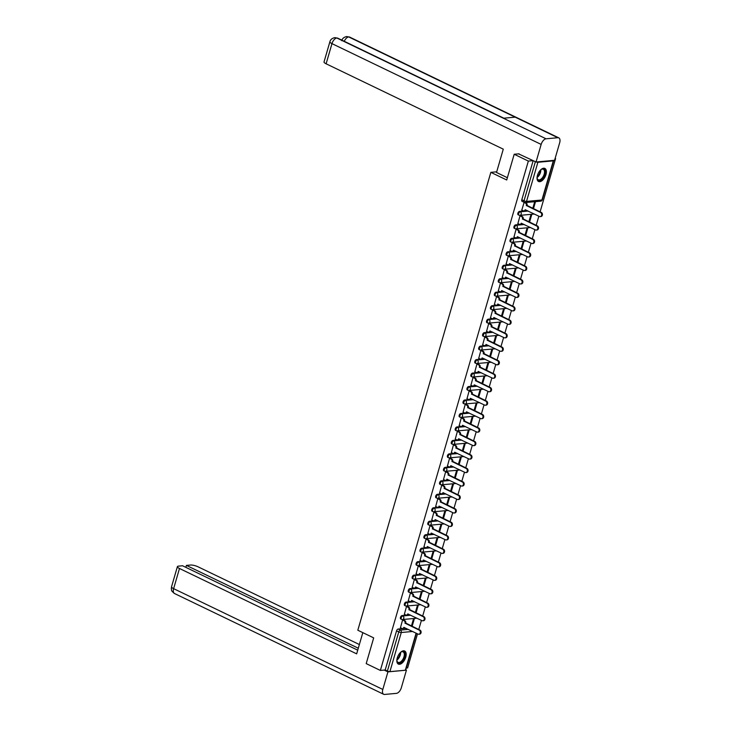<?xml version="1.0" encoding="UTF-8"?>
<svg xmlns="http://www.w3.org/2000/svg" width="731" height="731" viewBox="0 0 731 731"><rect width="100%" height="100%" fill="white"/><g stroke="black" fill="none" stroke-linecap="round" stroke-linejoin="round"><path stroke-width="1.1" d="M409.972 614.844L402.059 615.575A1.864 0.987 115.7 0 0 400.469 617.403A1.864 0.987 115.7 0 0 400.752 618.974L401.529 619.349A1.864 0.987 -64.3 0 1 401.246 617.777A1.864 0.987 -64.3 0 1 402.845 615.95L410.758 615.219M413.883 601.375L405.97 602.097A1.864 0.987 115.7 0 0 404.38 603.925A1.864 0.987 115.7 0 0 404.663 605.506L405.449 605.88A1.864 0.987 -64.3 0 1 405.166 604.309A1.864 0.987 -64.3 0 1 406.756 602.481L414.669 601.75M417.803 587.898L409.89 588.629A1.864 0.987 115.7 0 0 408.291 590.456A1.864 0.987 115.7 0 0 408.574 592.028L409.36 592.412A1.864 0.987 -64.3 0 1 409.077 590.831A1.864 0.987 -64.3 0 1 410.667 589.003L418.58 588.281M421.714 574.429L413.801 575.151A1.864 0.987 115.7 0 0 412.211 576.978A1.864 0.987 115.7 0 0 412.494 578.559L413.271 578.934A1.864 0.987 -64.3 0 1 412.997 577.362A1.864 0.987 -64.3 0 1 414.587 575.535L422.5 574.804M425.625 560.96L417.712 561.682A1.864 0.987 115.7 0 0 416.122 563.51A1.864 0.987 115.7 0 0 416.405 565.09L417.191 565.465A1.864 0.987 -64.3 0 1 416.908 563.884A1.864 0.987 -64.3 0 1 418.498 562.057L426.411 561.335M429.545 547.482L421.632 548.213A1.864 0.987 115.7 0 0 420.042 550.041A1.864 0.987 115.7 0 0 420.316 551.613L421.102 551.987A1.864 0.987 -64.3 0 1 420.818 550.416A1.864 0.987 -64.3 0 1 422.408 548.588L430.321 547.857M433.456 534.014L425.543 534.736A1.864 0.987 115.7 0 0 423.953 536.563A1.864 0.987 115.7 0 0 424.236 538.144L425.013 538.519A1.864 0.987 -64.3 0 1 424.738 536.947A1.864 0.987 -64.3 0 1 426.328 535.119L434.241 534.388M437.366 520.536L429.453 521.267A1.864 0.987 115.7 0 0 427.863 523.094A1.864 0.987 115.7 0 0 428.147 524.666L428.933 525.05A1.864 0.987 -64.3 0 1 428.649 523.469A1.864 0.987 -64.3 0 1 430.239 521.642L438.152 520.92M441.286 507.067L433.373 507.789A1.864 0.987 115.7 0 0 431.783 509.617A1.864 0.987 115.7 0 0 432.058 511.197L432.843 511.572A1.864 0.987 -64.3 0 1 432.56 510A1.864 0.987 -64.3 0 1 434.15 508.173L442.063 507.442M445.197 493.599L437.284 494.32A1.864 0.987 115.7 0 0 435.694 496.148A1.864 0.987 115.7 0 0 435.978 497.729L436.754 498.103A1.864 0.987 -64.3 0 1 436.48 496.523A1.864 0.987 -64.3 0 1 438.07 494.695L445.983 493.973M449.108 480.121L441.195 480.852A1.864 0.987 115.7 0 0 439.605 482.679A1.864 0.987 115.7 0 0 439.888 484.251L440.674 484.626A1.864 0.987 -64.3 0 1 440.391 483.054A1.864 0.987 -64.3 0 1 441.981 481.226L449.894 480.495M453.028 466.652L445.115 467.374A1.864 0.987 115.7 0 0 443.525 469.201A1.864 0.987 115.7 0 0 443.799 470.782L444.585 471.157A1.864 0.987 -64.3 0 1 444.302 469.585A1.864 0.987 -64.3 0 1 445.892 467.758L453.805 467.027M456.939 453.174L449.026 453.905A1.864 0.987 115.7 0 0 447.436 455.733A1.864 0.987 115.7 0 0 447.719 457.304L448.496 457.688A1.864 0.987 -64.3 0 1 448.222 456.107A1.864 0.987 -64.3 0 1 449.812 454.28L457.725 453.558M460.85 439.706L452.946 440.437A1.864 0.987 115.7 0 0 451.347 442.255A1.864 0.987 115.7 0 0 451.63 443.836L452.416 444.21A1.864 0.987 -64.3 0 1 452.133 442.639A1.864 0.987 -64.3 0 1 453.723 440.811L461.636 440.08M464.77 426.237L456.857 426.959A1.864 0.987 115.7 0 0 455.267 428.786A1.864 0.987 115.7 0 0 455.55 430.367L456.327 430.742A1.864 0.987 -64.3 0 1 456.043 429.161A1.864 0.987 -64.3 0 1 457.643 427.333L465.556 426.612M468.681 412.759L460.768 413.49A1.864 0.987 115.7 0 0 459.178 415.318A1.864 0.987 115.7 0 0 459.461 416.889L460.247 417.264A1.864 0.987 -64.3 0 1 459.963 415.692A1.864 0.987 -64.3 0 1 461.553 413.865L469.466 413.134M472.601 399.29L464.688 400.012A1.864 0.987 115.7 0 0 463.089 401.84A1.864 0.987 115.7 0 0 463.372 403.421L464.158 403.795A1.864 0.987 -64.3 0 1 463.874 402.224A1.864 0.987 -64.3 0 1 465.464 400.396L473.377 399.665M476.511 385.813L468.598 386.544A1.864 0.987 115.7 0 0 467.008 388.371A1.864 0.987 115.7 0 0 467.292 389.943L468.068 390.327A1.864 0.987 -64.3 0 1 467.785 388.746A1.864 0.987 -64.3 0 1 469.384 386.918L477.297 386.196M480.422 372.344L472.509 373.075A1.864 0.987 115.7 0 0 470.919 374.893A1.864 0.987 115.7 0 0 471.203 376.474L471.988 376.849A1.864 0.987 -64.3 0 1 471.705 375.277A1.864 0.987 -64.3 0 1 473.295 373.45L481.208 372.719M484.342 358.875L476.429 359.597A1.864 0.987 115.7 0 0 474.83 361.425A1.864 0.987 115.7 0 0 475.113 363.005L475.899 363.38A1.864 0.987 -64.3 0 1 475.616 361.799A1.864 0.987 -64.3 0 1 477.206 359.972L485.119 359.25M488.253 345.397L480.34 346.128A1.864 0.987 115.7 0 0 478.75 347.956A1.864 0.987 115.7 0 0 479.033 349.528L479.81 349.902A1.864 0.987 -64.3 0 1 479.527 348.331A1.864 0.987 -64.3 0 1 481.126 346.503L489.039 345.772M492.164 331.929L484.251 332.651A1.864 0.987 115.7 0 0 482.661 334.478A1.864 0.987 115.7 0 0 482.944 336.059L483.73 336.434A1.864 0.987 -64.3 0 1 483.447 334.862A1.864 0.987 -64.3 0 1 485.037 333.034L492.95 332.303M496.084 318.451L488.171 319.182A1.864 0.987 115.7 0 0 486.581 321.01A1.864 0.987 115.7 0 0 486.855 322.581L487.641 322.965A1.864 0.987 -64.3 0 1 487.358 321.384A1.864 0.987 -64.3 0 1 488.948 319.557L496.861 318.835M499.995 304.982L492.082 305.713A1.864 0.987 115.7 0 0 490.492 307.532A1.864 0.987 115.7 0 0 490.775 309.112L491.552 309.487A1.864 0.987 -64.3 0 1 491.278 307.915A1.864 0.987 -64.3 0 1 492.868 306.088L500.781 305.357M503.906 291.514L495.993 292.236A1.864 0.987 115.7 0 0 494.403 294.063A1.864 0.987 115.7 0 0 494.686 295.644L495.472 296.018A1.864 0.987 -64.3 0 1 495.189 294.438A1.864 0.987 -64.3 0 1 496.778 292.61L504.692 291.888M507.826 278.036L499.913 278.767A1.864 0.987 115.7 0 0 498.323 280.594A1.864 0.987 115.7 0 0 498.597 282.166L499.383 282.541A1.864 0.987 -64.3 0 1 499.099 280.969A1.864 0.987 -64.3 0 1 500.689 279.141L508.602 278.41M511.737 264.567L503.823 265.289A1.864 0.987 115.7 0 0 502.234 267.117A1.864 0.987 115.7 0 0 502.517 268.697L503.293 269.072A1.864 0.987 -64.3 0 1 503.019 267.5A1.864 0.987 -64.3 0 1 504.609 265.673L512.522 264.942M515.647 251.089L507.734 251.82A1.864 0.987 115.7 0 0 506.144 253.648A1.864 0.987 115.7 0 0 506.428 255.22L507.213 255.603A1.864 0.987 -64.3 0 1 506.93 254.022A1.864 0.987 -64.3 0 1 508.52 252.195L516.433 251.473M519.567 237.621L511.654 238.352A1.864 0.987 115.7 0 0 510.064 240.17A1.864 0.987 115.7 0 0 510.339 241.751L511.124 242.125A1.864 0.987 -64.3 0 1 510.841 240.554A1.864 0.987 -64.3 0 1 512.431 238.726L520.344 237.995M523.478 224.152L515.565 224.874A1.864 0.987 115.7 0 0 513.975 226.701A1.864 0.987 115.7 0 0 514.258 228.282L515.035 228.657A1.864 0.987 -64.3 0 1 514.761 227.076A1.864 0.987 -64.3 0 1 516.351 225.249L524.264 224.527M527.389 210.674L519.476 211.405A1.864 0.987 115.7 0 0 517.886 213.233A1.864 0.987 115.7 0 0 518.169 214.804L518.955 215.179A1.864 0.987 -64.3 0 1 518.672 213.607A1.864 0.987 -64.3 0 1 520.262 211.78L528.175 211.049M545.956 174.572A7.255 3.838 115.7 0 0 544.86 168.422A7.255 3.838 115.7 0 0 537.459 175.349A7.255 3.838 115.7 0 0 538.555 181.498A7.255 3.838 115.7 0 0 545.956 174.572M405.751 657.16A7.255 3.838 115.7 0 0 404.654 651.01A7.255 3.838 115.7 0 0 397.253 657.937A7.255 3.838 115.7 0 0 398.349 664.086A7.255 3.838 115.7 0 0 405.751 657.16M406.262 668.061L407.596 667.933L417.511 633.832M418.762 629.51L421.421 620.363M422.682 616.032L425.332 606.885M426.593 602.563L429.252 593.417M430.504 589.085L433.163 579.948M434.424 575.617L437.074 566.47M438.335 562.148L440.994 553.001M442.246 548.67L444.905 539.524M446.166 535.202L448.816 526.055M450.077 521.724L452.736 512.586M453.988 508.255L456.647 499.109M457.908 494.786L460.557 485.64M461.818 481.309L464.477 472.171M465.729 467.84L468.388 458.693M469.649 454.362L472.308 445.225M473.56 440.894L476.219 431.747M477.48 427.425L480.13 418.278M481.391 413.947L484.05 404.81M485.302 400.478L487.961 391.332M489.222 387.001L491.872 377.863M493.133 373.532L495.792 364.385M497.043 360.063L499.702 350.917M500.963 346.585L503.613 337.448M504.874 333.117L507.533 323.97M508.785 319.639L511.444 310.501M512.705 306.17L515.355 297.024M516.616 292.702L519.275 283.555M520.527 279.224L523.186 270.086M524.447 265.755L527.097 256.608M528.358 252.277L531.017 243.14M532.269 238.809L534.928 229.662M536.188 225.34L538.848 216.193M540.099 211.862L555.578 158.581L555.057 158.627M416.368 633.284L405.687 670.062A1.864 0.475 -163.8 0 1 405.321 670.226L389.906 671.643A1.864 0.475 -163.8 0 1 387.393 671.058L385.191 669.989L396.549 630.871A1.864 0.987 -64.3 0 1 398.148 629.044L406.061 628.322M514.195 154.259L506.711 179.99L490.848 172.352L357.815 630.232L373.687 637.88L366.204 663.611L380.367 670.437L528.349 161.076L514.195 154.259L519.065 153.812M385.191 669.989L380.367 670.437M536.115 161.99A1.864 0.475 16.2 0 0 537.888 162.282L553.303 160.866A1.864 0.475 16.2 0 0 553.669 160.701A1.864 0.475 16.2 0 0 553.486 160.4M537.888 162.282L526.521 201.409A1.864 1.508 84.8 0 1 524.593 202.45A1.864 0.987 -64.3 0 1 524.291 202.396A1.864 0.987 -64.3 0 1 524.008 200.824L535.375 161.697L533.173 160.637L528.349 161.076M535.375 161.697A1.864 0.475 16.2 0 0 535.86 161.907M524.127 202.323L521.797 210.099M529.564 222.142L531.711 214.731L530.898 214.813L528.86 221.804M520.801 215.809L520.006 215.809L517.886 223.567M525.644 235.62L527.8 228.209L526.978 228.282L524.949 235.281M516.881 229.278L516.086 229.278L513.975 237.045M521.733 249.088L523.88 241.678L523.067 241.751L521.039 248.75M512.97 242.747L512.175 242.756L510.055 250.514M517.822 262.557L519.969 255.156L519.156 255.229L517.119 262.228M509.059 256.225L508.264 256.225L506.144 263.982M513.902 276.035L516.059 268.624L515.236 268.697L513.208 275.697M505.139 269.693L504.344 269.702L502.224 277.46M509.991 289.503L512.139 282.093L511.325 282.175L509.288 289.165M501.228 283.171L500.433 283.171L498.314 290.929M506.071 302.981L508.228 295.571L507.415 295.644L505.377 302.643M497.318 296.64L496.523 296.64L494.403 304.407M502.16 316.45L504.317 309.039L503.495 309.112L501.466 316.112M493.398 310.108L492.603 310.118L490.483 317.875M498.25 329.919L500.397 322.517L499.584 322.59L497.546 329.59M489.487 323.586L488.692 323.586L486.572 331.344M494.33 343.396L496.486 335.986L495.673 336.059L493.635 343.058M485.576 337.055L484.772 337.064L482.661 344.822M490.419 356.865L492.575 349.455L491.753 349.537L489.724 356.527M481.656 350.533L480.861 350.533L478.741 358.291M486.508 370.343L488.655 362.932L487.842 363.005L485.804 370.005M477.745 364.001L476.95 364.001L474.83 371.768M482.588 383.812L484.744 376.401L483.931 376.474L481.893 383.473M473.834 377.47L473.03 377.479L470.919 385.237M478.677 397.28L480.834 389.879L480.011 389.952L477.983 396.951M469.914 390.948L469.119 390.948L466.999 398.706M474.766 410.758L476.914 403.348L476.1 403.421L474.063 410.42M466.003 404.417L465.208 404.426L463.089 412.183M470.846 424.227L473.003 416.816L472.18 416.898L470.152 423.889M462.093 417.894L461.288 417.894L459.178 425.652M466.935 437.705L469.092 430.294L468.269 430.367L466.241 437.366M458.173 431.363L457.378 431.363L455.258 439.13M463.025 451.173L465.172 443.763L464.359 443.836L462.321 450.835M454.262 444.832L453.467 444.841L451.347 452.599M459.105 464.642L461.261 457.24L460.439 457.314L458.41 464.313M450.342 458.31L449.547 458.31L447.436 466.067M455.194 478.12L457.341 470.709L456.528 470.782L454.499 477.782M446.431 471.778L445.636 471.787L443.516 479.545M451.283 491.588L453.43 484.178L452.617 484.26L450.579 491.25M442.52 485.256L441.725 485.256L439.605 493.014M447.363 505.066L449.519 497.656L448.697 497.729L446.668 504.728M438.6 498.725L437.805 498.725L435.685 506.492M443.452 518.535L445.599 511.124L444.786 511.197L442.748 518.197M434.689 512.193L433.894 512.203L431.774 519.96M439.532 532.004L441.688 524.602L440.875 524.675L438.838 531.675M430.778 525.671L429.983 525.671L427.863 533.429M435.621 545.481L437.778 538.071L436.955 538.144L434.927 545.143M426.858 539.14L426.063 539.149L423.943 546.907M431.71 558.95L433.858 551.539L433.044 551.622L431.007 558.612M422.947 552.618L422.152 552.618L420.033 560.375M427.79 572.428L429.947 565.017L429.134 565.09L427.096 572.09M419.037 566.086L418.233 566.086L416.122 573.853M423.879 585.897L426.036 578.486L425.214 578.559L423.185 585.558M415.117 579.555L414.322 579.564L412.202 587.322M419.969 599.365L422.116 591.964L421.303 592.037L419.265 599.036M411.206 593.033L410.411 593.033L408.291 600.791M416.049 612.843L418.205 605.432L417.392 605.506L415.354 612.505M407.295 606.502L406.491 606.511L404.38 614.268M412.138 626.312L414.294 618.901L413.472 618.983L411.443 625.974M403.375 619.979L402.58 619.979L400.46 627.737M496.705 171.812L490.848 172.352M533.475 208.673L535.521 201.628M534.699 201.71L532.78 208.335M533.173 160.637L521.806 199.755A1.864 0.987 115.7 0 0 522.089 201.336L524.291 202.396A1.864 1.864 0 0 0 525.269 202.569L540.684 201.162A1.864 1.864 0 0 0 542.301 199.828L553.669 160.701M521.678 210.044L523.222 210.784A1.864 1.508 -95.2 0 0 525.141 209.742L539.414 216.467A2.138 1.727 -95.2 0 0 540.565 212.493L526.375 205.512A1.864 1.508 -95.2 0 0 525.452 203.099L526.165 203.026A1.864 1.508 84.8 0 1 527.078 205.448L541.278 212.429A2.138 1.727 84.8 0 1 540.894 216.55L540.182 216.614M525.223 202.578L526.165 203.026M525.772 209.898A1.864 1.508 84.8 0 1 524.602 210.839L523.889 210.912M523.908 202.35L525.452 203.099M526.338 205.639L527.042 205.575M517.767 223.512L519.302 224.253A1.864 1.508 -95.2 0 0 521.23 223.211L535.494 229.936A2.138 1.727 -95.2 0 0 536.655 225.97L522.464 218.98A1.864 1.508 -95.2 0 0 521.541 216.568L522.245 216.504A1.864 1.508 84.8 0 1 523.168 218.916L537.358 225.897A2.138 1.727 84.8 0 1 536.983 230.018L536.271 230.082M520.682 215.746L522.245 216.504M521.861 223.366A1.864 1.508 84.8 0 1 520.682 224.316L519.979 224.38M519.997 215.828L521.541 216.568M522.418 219.108L523.131 219.044M513.847 236.981L515.392 237.73A1.864 1.508 -95.2 0 0 517.32 236.689L531.583 243.414A2.138 1.727 -95.2 0 0 532.735 239.439L518.544 232.449A1.864 1.508 -95.2 0 0 517.621 230.037L518.334 229.973A1.864 1.508 84.8 0 1 519.257 232.385L533.447 239.375A2.138 1.727 84.8 0 1 533.063 243.487L532.36 243.56M516.762 229.223L518.334 229.973M517.95 236.844A1.864 1.508 84.8 0 1 516.771 237.785L516.068 237.849M516.086 229.296L517.621 230.037M518.507 232.586L519.22 232.522M507.378 177.715L496.513 172.479L503.284 149.161L326.117 63.798A5.583 1.435 -163.8 0 1 324.025 61.943L329.882 41.777A5.583 1.435 -163.8 0 0 331.975 43.632L326.117 63.798M557.872 137.72L515.181 117.152L503.367 118.23L546.057 138.799L557.872 137.72A5.72 3.025 115.7 0 1 558.813 137.876A5.72 3.025 115.7 0 1 559.681 142.719L554.573 160.299L536.051 161.999L518.544 153.857M546.057 138.799A5.72 3.025 115.7 0 0 541.159 144.418L536.051 161.999M503.851 118.184L337.777 38.176A5.72 3.025 115.7 0 0 336.863 38.012L334.853 37.637C332.075 38.231 330.421 39.611 329.882 41.777M558.813 137.876L349.628 37.08A5.72 3.025 115.7 0 0 348.687 36.925L346.631 36.559C343.89 37.171 342.263 38.551 341.724 40.689M362.823 632.644L356.655 653.852L179.488 568.49L173.631 588.656L382.816 689.443L387.923 671.871L384.214 670.08M359.36 644.532L198.01 566.79A5.583 1.435 16.2 0 0 190.471 565.036L186.414 565.41L358.291 648.223M382.816 689.443A5.72 3.025 115.7 0 0 383.684 694.295A5.72 3.025 115.7 0 0 384.625 694.45L396.44 693.363A5.72 3.025 115.7 0 0 401.337 687.743L406.436 670.172L387.923 671.871M357.724 650.17L182.549 565.767L178.492 566.132A5.583 1.435 16.2 0 0 177.395 566.635A5.583 1.435 16.2 0 0 179.488 568.49M185.848 567.357L186.414 565.41M406.436 670.172L405.751 669.834M540.465 170.058A6.277 3.317 -64.3 0 1 541.406 169.364A6.277 3.317 -64.3 0 1 542.831 168.861A6.277 3.317 -64.3 0 1 544.814 174.353A6.277 3.317 -64.3 0 1 539.441 180.52A6.277 3.317 -64.3 0 1 537.139 178.218A6.277 3.317 -64.3 0 1 537.102 177.048M537.111 177.989A5.811 3.079 115.7 0 0 538.254 179.753A5.811 3.079 115.7 0 0 539.213 179.917A5.811 3.079 115.7 0 0 543.901 175.038A5.811 3.079 115.7 0 0 543.307 169.281A5.811 3.079 115.7 0 0 542.347 169.117A5.811 3.079 115.7 0 0 541.214 169.482M538.162 181.251A7.209 3.81 115.7 0 0 539.195 181.379A7.209 3.81 115.7 0 0 544.951 175.477A7.209 3.81 115.7 0 0 544.412 168.267M400.268 652.646A6.277 3.317 -64.3 0 1 401.2 651.951A6.277 3.317 -64.3 0 1 402.626 651.449A6.277 3.317 -64.3 0 1 404.608 656.941A6.277 3.317 -64.3 0 1 399.236 663.099A6.277 3.317 -64.3 0 1 396.933 660.806A6.277 3.317 -64.3 0 1 396.896 659.636M396.906 660.577A5.811 3.079 115.7 0 0 398.048 662.341A5.811 3.079 115.7 0 0 399.007 662.496A5.811 3.079 115.7 0 0 403.704 657.617A5.811 3.079 115.7 0 0 403.101 651.86A5.811 3.079 115.7 0 0 402.141 651.705A5.811 3.079 115.7 0 0 401.008 652.07M397.956 663.839A7.209 3.81 115.7 0 0 398.989 663.967A7.209 3.81 115.7 0 0 404.746 658.064A7.209 3.81 115.7 0 0 404.206 650.855M509.936 250.459L511.481 251.199A1.864 1.508 -95.2 0 0 513.4 250.157L527.672 256.883A2.138 1.727 -95.2 0 0 528.824 252.908L514.633 245.927A1.864 1.508 -95.2 0 0 513.71 243.514L514.423 243.45A1.864 1.508 84.8 0 1 515.337 245.863L529.536 252.844A2.138 1.727 84.8 0 1 529.153 256.965L528.44 257.029M512.851 242.692L514.423 243.45M514.03 250.313A1.864 1.508 84.8 0 1 512.86 251.263L512.148 251.327M512.166 242.774L513.71 243.514M514.597 246.055L515.3 245.991M506.026 263.928L507.561 264.668A1.864 1.508 -95.2 0 0 509.489 263.626L523.752 270.36A2.138 1.727 -95.2 0 0 524.913 266.386L510.713 259.395A1.864 1.508 -95.2 0 0 509.799 256.983L510.503 256.919A1.864 1.508 84.8 0 1 511.426 259.331L525.616 266.322A2.138 1.727 84.8 0 1 525.233 270.433L524.529 270.497M508.94 256.161L510.503 256.919M510.119 263.781A1.864 1.508 84.8 0 1 508.94 264.732L508.237 264.796M508.255 256.243L509.799 256.983M510.677 259.523L511.389 259.459M502.106 277.405L503.65 278.145A1.864 1.508 -95.2 0 0 505.578 277.104L519.842 283.829A2.138 1.727 -95.2 0 0 520.993 279.854L506.802 272.873A1.864 1.508 -95.2 0 0 505.879 270.461L506.592 270.388A1.864 1.508 84.8 0 1 507.515 272.809L521.706 279.79A2.138 1.727 84.8 0 1 521.322 283.911L520.618 283.975M505.02 269.638L506.592 270.388M506.208 277.259A1.864 1.508 84.8 0 1 505.03 278.2L504.317 278.273M504.344 269.712L505.879 270.461M506.766 273.001L507.478 272.937M498.195 290.874L499.739 291.614A1.864 1.508 -95.2 0 0 501.658 290.572L515.931 297.298A2.138 1.727 -95.2 0 0 517.082 293.332L502.891 286.342A1.864 1.508 -95.2 0 0 501.969 283.93L502.672 283.866A1.864 1.508 84.8 0 1 503.595 286.278L517.795 293.259A2.138 1.727 84.8 0 1 517.411 297.38L516.698 297.444M501.11 283.107L502.672 283.866M502.288 290.728A1.864 1.508 84.8 0 1 501.119 291.678L500.406 291.742M500.424 283.189L501.969 283.93M502.855 286.47L503.558 286.406M494.284 304.343L495.819 305.092A1.864 1.508 -95.2 0 0 497.747 304.05L512.011 310.776A2.138 1.727 -95.2 0 0 513.171 306.801L498.971 299.811A1.864 1.508 -95.2 0 0 498.058 297.398L498.761 297.334A1.864 1.508 84.8 0 1 499.684 299.747L513.875 306.737A2.138 1.727 84.8 0 1 513.491 310.849L512.787 310.922M497.199 296.585L498.761 297.334M498.378 304.206A1.864 1.508 84.8 0 1 497.199 305.147L496.495 305.211M496.513 296.658L498.058 297.398M498.935 299.948L499.648 299.884M490.364 317.821L491.908 318.561A1.864 1.508 -95.2 0 0 493.836 317.519L508.1 324.244A2.138 1.727 -95.2 0 0 509.251 320.269L495.061 313.288A1.864 1.508 -95.2 0 0 494.138 310.876L494.85 310.812A1.864 1.508 84.8 0 1 495.773 313.224L509.964 320.205A2.138 1.727 84.8 0 1 509.58 324.326L508.877 324.39M493.279 310.054L494.85 310.812M494.458 317.674A1.864 1.508 84.8 0 1 493.288 318.625L492.575 318.689M492.603 310.136L494.138 310.876M495.024 313.416L495.728 313.352M486.453 331.289L487.997 332.029A1.864 1.508 -95.2 0 0 489.916 330.988L504.189 337.722A2.138 1.727 -95.2 0 0 505.34 333.747L491.15 326.757A1.864 1.508 -95.2 0 0 490.227 324.345L490.93 324.281A1.864 1.508 84.8 0 1 491.853 326.693L506.044 333.683A2.138 1.727 84.8 0 1 505.669 337.795L504.957 337.859M489.368 323.522L490.93 324.281M490.547 331.143A1.864 1.508 84.8 0 1 489.377 332.093L488.664 332.157M488.683 323.605L490.227 324.345M491.113 326.885L491.817 326.821M482.542 344.767L484.077 345.507A1.864 1.508 -95.2 0 0 486.005 344.465L500.269 351.191A2.138 1.727 -95.2 0 0 501.429 347.216L487.23 340.235A1.864 1.508 -95.2 0 0 486.316 337.823L487.02 337.749A1.864 1.508 84.8 0 1 487.942 340.171L502.133 347.152A2.138 1.727 84.8 0 1 501.749 351.273L501.046 351.337M485.457 337L487.02 337.749M486.636 344.621A1.864 1.508 84.8 0 1 485.457 345.562L484.754 345.635M484.772 337.073L486.316 337.823M487.193 340.363L487.906 340.299M478.622 358.236L480.166 358.976A1.864 1.508 -95.2 0 0 482.085 357.934L496.358 364.659A2.138 1.727 -95.2 0 0 497.509 360.694L483.319 353.703A1.864 1.508 -95.2 0 0 482.396 351.291L483.109 351.227A1.864 1.508 84.8 0 1 484.032 353.64L498.222 360.621A2.138 1.727 84.8 0 1 497.838 364.742L497.135 364.806M481.537 350.469L483.109 351.227M482.716 358.089A1.864 1.508 84.8 0 1 481.546 359.04L480.834 359.104M480.861 350.551L482.396 351.291M483.282 353.831L483.986 353.767M474.711 371.704L476.247 372.454A1.864 1.508 -95.2 0 0 478.175 371.412L492.447 378.137A2.138 1.727 -95.2 0 0 493.599 374.162L479.408 367.172A1.864 1.508 -95.2 0 0 478.485 364.76L479.189 364.696A1.864 1.508 84.8 0 1 480.112 367.108L494.302 374.098A2.138 1.727 84.8 0 1 493.928 378.21L493.215 378.283M477.626 363.947L479.189 364.696M478.805 371.567A1.864 1.508 84.8 0 1 477.635 372.508L476.923 372.572M476.941 364.02L478.485 364.76M479.372 367.309L480.075 367.245M470.801 385.182L472.336 385.922A1.864 1.508 -95.2 0 0 474.264 384.881L488.527 391.606A2.138 1.727 -95.2 0 0 489.688 387.631L475.488 380.65A1.864 1.508 -95.2 0 0 474.574 378.238L475.278 378.174A1.864 1.508 84.8 0 1 476.201 380.586L490.391 387.567A2.138 1.727 84.8 0 1 490.008 391.688L489.304 391.752M473.706 377.415L475.278 378.174M474.894 385.036A1.864 1.508 84.8 0 1 473.715 385.986L473.012 386.05M473.03 377.498L474.574 378.238M475.452 380.778L476.164 380.714M466.881 398.651L468.425 399.391A1.864 1.508 -95.2 0 0 470.344 398.349L484.616 405.084A2.138 1.727 -95.2 0 0 485.768 401.109L471.577 394.119A1.864 1.508 -95.2 0 0 470.654 391.706L471.367 391.642A1.864 1.508 84.8 0 1 472.281 394.055L486.48 401.045A2.138 1.727 84.8 0 1 486.097 405.157L485.384 405.221M469.795 390.884L471.367 391.642M470.974 398.505A1.864 1.508 84.8 0 1 469.805 399.455L469.092 399.519M469.119 390.966L470.654 391.706M471.541 394.247L472.244 394.183M462.97 412.129L464.505 412.869A1.864 1.508 -95.2 0 0 466.433 411.827L480.706 418.552A2.138 1.727 -95.2 0 0 481.857 414.578L467.666 407.596A1.864 1.508 -95.2 0 0 466.743 405.184L467.447 405.111A1.864 1.508 84.8 0 1 468.37 407.532L482.561 414.514A2.138 1.727 84.8 0 1 482.186 418.635L481.473 418.699M465.885 404.362L467.447 405.111M467.063 411.982A1.864 1.508 84.8 0 1 465.885 412.924L465.181 412.997M465.199 404.435L466.743 405.184M467.63 407.724L468.333 407.66M459.05 425.597L460.594 426.337A1.864 1.508 -95.2 0 0 462.522 425.296L476.786 432.021A2.138 1.727 -95.2 0 0 477.946 428.055L463.746 421.065A1.864 1.508 -95.2 0 0 462.824 418.653L463.536 418.589A1.864 1.508 84.8 0 1 464.459 421.001L478.65 427.982A2.138 1.727 84.8 0 1 478.266 432.103L477.562 432.167M461.965 417.83L463.536 418.589M463.152 425.451A1.864 1.508 84.8 0 1 461.974 426.401L461.27 426.465M461.288 417.913L462.824 418.653M463.71 421.193L464.423 421.129M455.139 439.066L456.683 439.815A1.864 1.508 -95.2 0 0 458.602 438.774L472.875 445.499A2.138 1.727 -95.2 0 0 474.026 441.524L459.836 434.534A1.864 1.508 -95.2 0 0 458.913 432.122L459.625 432.058A1.864 1.508 84.8 0 1 460.539 434.47L474.739 441.46A2.138 1.727 84.8 0 1 474.355 445.572L473.642 445.645M458.054 431.308L459.625 432.058M459.232 438.929A1.864 1.508 84.8 0 1 458.063 439.87L457.35 439.934M457.368 431.381L458.913 432.122M459.799 434.671L460.503 434.598M451.228 452.544L452.763 453.284A1.864 1.508 -95.2 0 0 454.691 452.242L468.955 458.967A2.138 1.727 -95.2 0 0 470.115 454.993L455.925 448.012A1.864 1.508 -95.2 0 0 455.002 445.599L455.705 445.535A1.864 1.508 84.8 0 1 456.628 447.948L470.819 454.929A2.138 1.727 84.8 0 1 470.444 459.05L469.731 459.114M454.143 444.777L455.705 445.535M455.322 452.398A1.864 1.508 84.8 0 1 454.143 453.348L453.439 453.412M453.458 444.859L455.002 445.599M455.879 448.14L456.592 448.076M447.308 466.012L448.852 466.753A1.864 1.508 -95.2 0 0 450.78 465.711L465.044 472.445A2.138 1.727 -95.2 0 0 466.195 468.47L452.005 461.48A1.864 1.508 -95.2 0 0 451.082 459.068L451.795 459.004A1.864 1.508 84.8 0 1 452.717 461.416L466.908 468.407A2.138 1.727 84.8 0 1 466.524 472.518L465.821 472.582M450.223 458.246L451.795 459.004M451.411 465.866A1.864 1.508 84.8 0 1 450.232 466.817L449.528 466.881M449.547 458.328L451.082 459.068M451.968 461.608L452.681 461.544M443.397 479.481L444.941 480.23A1.864 1.508 -95.2 0 0 446.86 479.189L461.133 485.914A2.138 1.727 -95.2 0 0 462.284 481.939L448.094 474.958A1.864 1.508 -95.2 0 0 447.171 472.546L447.884 472.473A1.864 1.508 84.8 0 1 448.797 474.894L462.997 481.875A2.138 1.727 84.8 0 1 462.613 485.996L461.901 486.06M446.312 471.723L447.884 472.473M447.491 479.344A1.864 1.508 84.8 0 1 446.321 480.285L445.608 480.358M445.627 471.797L447.171 472.546M448.057 475.086L448.761 475.022M439.486 492.959L441.021 493.699A1.864 1.508 -95.2 0 0 442.949 492.657L457.213 499.383A2.138 1.727 -95.2 0 0 458.374 495.417L444.183 488.427A1.864 1.508 -95.2 0 0 443.26 486.014L443.964 485.951A1.864 1.508 84.8 0 1 444.887 488.363L459.077 495.344A2.138 1.727 84.8 0 1 458.693 499.465L457.99 499.529M442.401 485.192L443.964 485.951M443.58 492.813A1.864 1.508 84.8 0 1 442.401 493.763L441.698 493.827M441.716 485.274L443.26 486.014M444.137 488.555L444.85 488.491M435.566 506.428L437.111 507.177A1.864 1.508 -95.2 0 0 439.039 506.135L453.302 512.86A2.138 1.727 -95.2 0 0 454.454 508.886L440.263 501.895A1.864 1.508 -95.2 0 0 439.34 499.483L440.053 499.419A1.864 1.508 84.8 0 1 440.976 501.832L455.166 508.822A2.138 1.727 84.8 0 1 454.783 512.934L454.079 513.007M438.481 498.67L440.053 499.419M439.669 506.291A1.864 1.508 84.8 0 1 438.49 507.232L437.778 507.296M437.805 498.743L439.34 499.483M440.226 502.033L440.939 501.959M431.655 519.905L433.2 520.646A1.864 1.508 -95.2 0 0 435.119 519.604L449.391 526.329A2.138 1.727 -95.2 0 0 450.543 522.354L436.352 515.373A1.864 1.508 -95.2 0 0 435.429 512.961L436.133 512.897A1.864 1.508 84.8 0 1 437.056 515.309L451.255 522.29A2.138 1.727 84.8 0 1 450.872 526.411L450.159 526.475M434.57 512.139L436.133 512.897M435.749 519.759A1.864 1.508 84.8 0 1 434.579 520.71L433.867 520.774M433.885 512.221L435.429 512.961M436.316 515.501L437.019 515.437M427.745 533.374L429.28 534.114A1.864 1.508 -95.2 0 0 431.208 533.073L445.471 539.807A2.138 1.727 -95.2 0 0 446.632 535.832L432.432 528.842A1.864 1.508 -95.2 0 0 431.518 526.43L432.222 526.366A1.864 1.508 84.8 0 1 433.145 528.778L447.335 535.768A2.138 1.727 84.8 0 1 446.952 539.88L446.248 539.944M430.66 525.607L432.222 526.366M431.838 533.228A1.864 1.508 84.8 0 1 430.66 534.178L429.956 534.242M429.974 525.69L431.518 526.43M432.396 528.97L433.108 528.906M423.825 546.843L425.369 547.592A1.864 1.508 -95.2 0 0 427.297 546.55L441.561 553.276A2.138 1.727 -95.2 0 0 442.712 549.301L428.521 542.32A1.864 1.508 -95.2 0 0 427.598 539.907L428.311 539.834A1.864 1.508 84.8 0 1 429.234 542.256L443.425 549.237A2.138 1.727 84.8 0 1 443.041 553.358L442.337 553.422M426.74 539.085L428.311 539.834M427.918 546.706A1.864 1.508 84.8 0 1 426.749 547.647L426.036 547.72M426.063 539.158L427.598 539.907M428.485 542.448L429.188 542.384M419.914 560.321L421.458 561.061A1.864 1.508 -95.2 0 0 423.377 560.019L437.65 566.744A2.138 1.727 -95.2 0 0 438.801 562.779L424.61 555.788A1.864 1.508 -95.2 0 0 423.688 553.376L424.391 553.312A1.864 1.508 84.8 0 1 425.314 555.724L439.505 562.706A2.138 1.727 84.8 0 1 439.13 566.827L438.417 566.89M422.829 552.554L424.391 553.312M424.007 560.174A1.864 1.508 84.8 0 1 422.838 561.125L422.125 561.189M422.143 552.636L423.688 553.376M424.574 555.916L425.278 555.852M416.003 573.789L417.538 574.539A1.864 1.508 -95.2 0 0 419.466 573.497L433.73 580.222A2.138 1.727 -95.2 0 0 434.89 576.247L420.69 569.257A1.864 1.508 -95.2 0 0 419.777 566.845L420.48 566.781A1.864 1.508 84.8 0 1 421.403 569.193L435.594 576.183A2.138 1.727 84.8 0 1 435.21 580.295L434.506 580.368M418.918 566.032L420.48 566.781M420.097 573.652A1.864 1.508 84.8 0 1 418.918 574.593L418.214 574.657M418.233 566.105L419.777 566.845M420.654 569.394L421.367 569.321M412.083 587.267L413.627 588.007A1.864 1.508 -95.2 0 0 415.546 586.966L429.819 593.691A2.138 1.727 -95.2 0 0 430.97 589.716L416.78 582.735A1.864 1.508 -95.2 0 0 415.857 580.323L416.569 580.259A1.864 1.508 84.8 0 1 417.492 582.671L431.683 589.652A2.138 1.727 84.8 0 1 431.299 593.773L430.596 593.837M414.998 579.5L416.569 580.259M416.177 587.121A1.864 1.508 84.8 0 1 415.007 588.071L414.294 588.135M414.322 579.582L415.857 580.323M416.743 582.863L417.447 582.799M408.172 600.736L409.707 601.476A1.864 1.508 -95.2 0 0 411.635 600.434L425.908 607.169A2.138 1.727 -95.2 0 0 427.059 603.194L412.869 596.204A1.864 1.508 -95.2 0 0 411.946 593.791L412.649 593.727A1.864 1.508 84.8 0 1 413.572 596.14L427.763 603.13A2.138 1.727 84.8 0 1 427.388 607.242L426.676 607.306M411.087 592.969L412.649 593.727M412.266 600.59A1.864 1.508 84.8 0 1 411.096 601.54L410.383 601.604M410.402 593.051L411.946 593.791M412.832 596.332L413.536 596.268M404.261 614.204L405.796 614.954A1.864 1.508 -95.2 0 0 407.724 613.912L421.988 620.637A2.138 1.727 -95.2 0 0 423.148 616.662L408.949 609.681A1.864 1.508 -95.2 0 0 408.035 607.269L408.739 607.196A1.864 1.508 84.8 0 1 409.662 609.617L423.852 616.598A2.138 1.727 84.8 0 1 423.468 620.72L422.765 620.783M407.167 606.447L408.739 607.196M408.355 614.067A1.864 1.508 84.8 0 1 407.176 615.009L406.473 615.082M406.491 606.52L408.035 607.269M408.912 609.809L409.625 609.745M400.341 627.682L401.886 628.422A1.864 1.508 -95.2 0 0 403.804 627.381L418.077 634.106A2.138 1.727 -95.2 0 0 419.228 630.14L405.038 623.15A1.864 1.508 -95.2 0 0 404.115 620.738L404.828 620.674A1.864 1.508 84.8 0 1 405.742 623.086L419.941 630.067A2.138 1.727 84.8 0 1 419.557 634.188L418.845 634.252M403.256 619.915L404.828 620.674M404.435 627.536A1.864 1.508 84.8 0 1 403.265 628.486L402.553 628.55M402.58 619.998L404.115 620.738M405.001 623.278L405.705 623.214M402.059 615.575L402.845 615.95A1.864 1.508 84.8 0 1 403.759 618.362A1.864 1.508 -95.2 0 1 401.84 619.404A1.864 0.987 -64.3 0 1 401.529 619.349A1.864 1.864 0 0 0 402.507 619.532L416.944 618.207M405.97 602.097L406.756 602.481A1.864 1.508 84.8 0 1 407.679 604.893A1.864 1.508 -95.2 0 1 405.751 605.935A1.864 0.987 -64.3 0 1 405.449 605.88A1.864 1.864 0 0 0 406.427 606.054L420.855 604.729M409.89 588.629L410.667 589.003A1.864 1.508 84.8 0 1 411.59 591.416A1.864 1.508 -95.2 0 1 409.662 592.457A1.864 0.987 -64.3 0 1 409.36 592.412A1.864 1.864 0 0 0 410.338 592.585L424.775 591.26M413.801 575.151L414.587 575.535A1.864 1.508 84.8 0 1 415.5 577.947A1.864 1.508 -95.2 0 1 413.582 578.989A1.864 0.987 -64.3 0 1 413.271 578.934A1.864 1.864 0 0 0 414.249 579.116L428.686 577.792M417.712 561.682L418.498 562.057A1.864 1.508 84.8 0 1 419.42 564.469A1.864 1.508 -95.2 0 1 417.492 565.511A1.864 0.987 -64.3 0 1 417.191 565.465A1.864 1.864 0 0 0 418.169 565.639L432.597 564.314M421.632 548.213L422.408 548.588A1.864 1.508 84.8 0 1 423.331 551A1.864 1.508 -95.2 0 1 421.412 552.042A1.864 0.987 -64.3 0 1 421.102 551.987A1.864 1.864 0 0 0 422.079 552.17L436.517 550.845M425.543 534.736L426.328 535.119A1.864 1.508 84.8 0 1 427.251 537.532A1.864 1.508 -95.2 0 1 425.323 538.573A1.864 0.987 -64.3 0 1 425.013 538.519A1.864 1.864 0 0 0 425.99 538.692L440.427 537.367M429.453 521.267L430.239 521.642A1.864 1.508 84.8 0 1 431.162 524.054A1.864 1.508 -95.2 0 1 429.234 525.096A1.864 0.987 -64.3 0 1 428.933 525.05A1.864 1.864 0 0 0 429.91 525.223L444.338 523.899M433.373 507.789L434.15 508.173A1.864 1.508 84.8 0 1 435.073 510.585A1.864 1.508 -95.2 0 1 433.154 511.627A1.864 0.987 -64.3 0 1 432.843 511.572A1.864 1.864 0 0 0 433.821 511.755L448.258 510.43M437.284 494.32L438.07 494.695A1.864 1.508 84.8 0 1 438.993 497.107A1.864 1.508 -95.2 0 1 437.065 498.149A1.864 0.987 -64.3 0 1 436.754 498.103A1.864 1.864 0 0 0 437.732 498.277L452.169 496.952M441.195 480.852L441.981 481.226A1.864 1.508 84.8 0 1 442.904 483.639A1.864 1.508 -95.2 0 1 440.976 484.68A1.864 0.987 -64.3 0 1 440.674 484.626A1.864 1.864 0 0 0 441.652 484.808L456.08 483.483M445.115 467.374L445.892 467.758A1.864 1.508 84.8 0 1 446.815 470.17A1.864 1.508 -95.2 0 1 444.896 471.212A1.864 0.987 -64.3 0 1 444.585 471.157A1.864 1.864 0 0 0 445.563 471.331L460 470.006M449.026 453.905L449.812 454.28A1.864 1.508 84.8 0 1 450.735 456.692A1.864 1.508 -95.2 0 1 448.807 457.734A1.864 0.987 -64.3 0 1 448.496 457.688A1.864 1.864 0 0 0 449.483 457.862L463.911 456.537M452.946 440.437L453.723 440.811A1.864 1.508 84.8 0 1 454.645 443.224A1.864 1.508 -95.2 0 1 452.717 444.265A1.864 0.987 -64.3 0 1 452.416 444.21A1.864 1.864 0 0 0 453.394 444.393L467.822 443.068M456.857 426.959L457.643 427.333A1.864 1.508 84.8 0 1 458.556 429.746A1.864 1.508 -95.2 0 1 456.637 430.787A1.864 0.987 -64.3 0 1 456.327 430.742A1.864 1.864 0 0 0 457.304 430.915L471.742 429.59M460.768 413.49L461.553 413.865A1.864 1.508 84.8 0 1 462.476 416.277A1.864 1.508 -95.2 0 1 460.548 417.319A1.864 0.987 -64.3 0 1 460.247 417.264A1.864 1.864 0 0 0 461.224 417.447L475.653 416.122M464.688 400.012L465.464 400.396A1.864 1.508 84.8 0 1 466.387 402.808A1.864 1.508 -95.2 0 1 464.459 403.85A1.864 0.987 -64.3 0 1 464.158 403.795A1.864 1.864 0 0 0 465.135 403.969L479.563 402.644M468.598 386.544L469.384 386.918A1.864 1.508 84.8 0 1 470.298 389.331A1.864 1.508 -95.2 0 1 468.379 390.372A1.864 0.987 -64.3 0 1 468.068 390.327A1.864 1.864 0 0 0 469.046 390.5L483.483 389.175M472.509 373.075L473.295 373.45A1.864 1.508 84.8 0 1 474.218 375.862A1.864 1.508 -95.2 0 1 472.29 376.904A1.864 0.987 -64.3 0 1 471.988 376.849A1.864 1.864 0 0 0 472.966 377.032L487.394 375.707M476.429 359.597L477.206 359.972A1.864 1.508 84.8 0 1 478.129 362.384A1.864 1.508 -95.2 0 1 476.201 363.426A1.864 0.987 -64.3 0 1 475.899 363.38A1.864 1.864 0 0 0 476.877 363.554L491.314 362.229M480.34 346.128L481.126 346.503A1.864 1.508 84.8 0 1 482.04 348.915A1.864 1.508 -95.2 0 1 480.121 349.957A1.864 0.987 -64.3 0 1 479.81 349.902A1.864 1.864 0 0 0 480.788 350.085L495.225 348.76M484.251 332.651L485.037 333.034A1.864 1.508 84.8 0 1 485.96 335.447A1.864 1.508 -95.2 0 1 484.032 336.488A1.864 0.987 -64.3 0 1 483.73 336.434A1.864 1.864 0 0 0 484.708 336.607L499.136 335.282M488.171 319.182L488.948 319.557A1.864 1.508 84.8 0 1 489.871 321.969A1.864 1.508 -95.2 0 1 487.942 323.011A1.864 0.987 -64.3 0 1 487.641 322.965A1.864 1.864 0 0 0 488.619 323.139L503.056 321.814M492.082 305.713L492.868 306.088A1.864 1.508 84.8 0 1 493.79 308.5A1.864 1.508 -95.2 0 1 491.862 309.542A1.864 0.987 -64.3 0 1 491.552 309.487A1.864 1.864 0 0 0 492.53 309.67L506.967 308.345M495.993 292.236L496.778 292.61A1.864 1.508 84.8 0 1 497.701 295.022A1.864 1.508 -95.2 0 1 495.773 296.064A1.864 0.987 -64.3 0 1 495.472 296.018A1.864 1.864 0 0 0 496.45 296.192L510.878 294.867M499.913 278.767L500.689 279.141A1.864 1.508 84.8 0 1 501.612 281.554A1.864 1.508 -95.2 0 1 499.693 282.595A1.864 0.987 -64.3 0 1 499.383 282.541A1.864 1.864 0 0 0 500.36 282.723L514.798 281.398M503.823 265.289L504.609 265.673A1.864 1.508 84.8 0 1 505.532 268.085A1.864 1.508 -95.2 0 1 503.604 269.127A1.864 0.987 -64.3 0 1 503.293 269.072A1.864 1.864 0 0 0 504.271 269.246L518.708 267.921M507.734 251.82L508.52 252.195A1.864 1.508 84.8 0 1 509.443 254.607A1.864 1.508 -95.2 0 1 507.515 255.649A1.864 0.987 -64.3 0 1 507.213 255.603A1.864 1.864 0 0 0 508.191 255.777L522.619 254.452M511.654 238.352L512.431 238.726A1.864 1.508 84.8 0 1 513.354 241.139A1.864 1.508 -95.2 0 1 511.435 242.18A1.864 0.987 -64.3 0 1 511.124 242.125A1.864 1.864 0 0 0 512.102 242.308L526.539 240.983M515.565 224.874L516.351 225.249A1.864 1.508 84.8 0 1 517.274 227.661A1.864 1.508 -95.2 0 1 515.346 228.702A1.864 0.987 -64.3 0 1 515.035 228.657A1.864 1.864 0 0 0 516.022 228.83L530.45 227.505M519.476 211.405L520.262 211.78A1.864 1.508 84.8 0 1 521.185 214.192A1.864 1.508 -95.2 0 1 519.257 215.234A1.864 0.987 -64.3 0 1 518.955 215.179A1.864 1.864 0 0 0 519.933 215.362L534.361 214.037M398.148 629.044L400.35 630.104L408.263 629.382M412.613 631.474L401.273 632.516L389.906 671.643M405.321 670.226L416.094 633.156M521.806 199.755L524.008 200.824A1.864 0.475 -163.8 0 0 526.521 201.409L541.936 199.992L553.303 160.866M396.549 630.871L398.76 631.931A1.864 0.987 -64.3 0 1 400.35 630.104A1.864 1.508 -95.2 0 1 401.273 632.516A1.864 0.475 -163.8 0 1 398.76 631.931L387.393 671.058M542.301 199.828A1.864 0.475 16.2 0 1 541.936 199.992A1.864 1.508 84.8 0 1 540.684 201.162M526.375 205.512L527.078 205.448M540.565 212.493L541.278 212.429M522.464 218.98L523.168 218.916M536.655 225.97L537.358 225.897M518.544 232.449L519.257 232.385M532.735 239.439L533.447 239.375M541.159 144.418L331.975 43.632A5.72 3.025 115.7 0 1 336.863 38.012L503.367 118.23M344.274 41.301A5.72 3.025 115.7 0 1 348.687 36.925L515.181 117.152M177.395 566.635L171.538 586.801A5.583 1.435 -163.8 0 0 173.631 588.656A5.72 3.025 115.7 0 0 174.499 593.508L383.684 694.295M540.803 169.775A5.811 3.079 -64.3 0 1 537.093 177.496M537.121 176.875A5.629 2.97 115.7 0 0 540.346 170.186M400.606 652.363A5.811 3.079 -64.3 0 1 396.887 660.075M396.915 659.463A5.629 2.97 115.7 0 0 400.14 652.774M514.633 245.927L515.337 245.863M528.824 252.908L529.536 252.844M510.713 259.395L511.426 259.331M524.913 266.386L525.616 266.322M506.802 272.873L507.515 272.809M520.993 279.854L521.706 279.79M502.891 286.342L503.595 286.278M517.082 293.332L517.795 293.259M498.971 299.811L499.684 299.747M513.171 306.801L513.875 306.737M495.061 313.288L495.773 313.224M509.251 320.269L509.964 320.205M491.15 326.757L491.853 326.693M505.34 333.747L506.044 333.683M487.23 340.235L487.942 340.171M501.429 347.216L502.133 347.152M483.319 353.703L484.032 353.64M497.509 360.694L498.222 360.621M479.408 367.172L480.112 367.108M493.599 374.162L494.302 374.098M475.488 380.65L476.201 380.586M489.688 387.631L490.391 387.567M471.577 394.119L472.281 394.055M485.768 401.109L486.48 401.045M467.666 407.596L468.37 407.532M481.857 414.578L482.561 414.514M463.746 421.065L464.459 421.001M477.946 428.055L478.65 427.982M459.836 434.534L460.539 434.47M474.026 441.524L474.739 441.46M455.925 448.012L456.628 447.948M470.115 454.993L470.819 454.929M452.005 461.48L452.717 461.416M466.195 468.47L466.908 468.407M448.094 474.958L448.797 474.894M462.284 481.939L462.997 481.875M444.183 488.427L444.887 488.363M458.374 495.417L459.077 495.344M440.263 501.895L440.976 501.832M454.454 508.886L455.166 508.822M436.352 515.373L437.056 515.309M450.543 522.354L451.255 522.29M432.432 528.842L433.145 528.778M446.632 535.832L447.335 535.768M428.521 542.32L429.234 542.256M442.712 549.301L443.425 549.237M424.61 555.788L425.314 555.724M438.801 562.779L439.505 562.706M420.69 569.257L421.403 569.193M434.89 576.247L435.594 576.183M416.78 582.735L417.492 582.671M430.97 589.716L431.683 589.652M412.869 596.204L413.572 596.14M427.059 603.194L427.763 603.13M408.949 609.681L409.662 609.617M423.148 616.662L423.852 616.598M405.038 623.15L405.742 623.086M419.228 630.14L419.941 630.067M334.899 37.628L337.777 38.176M346.677 36.55L349.628 37.08M171.538 586.801L171.319 588.82C172.096 590.282 170.095 589.972 174.499 593.508"/></g></svg>
